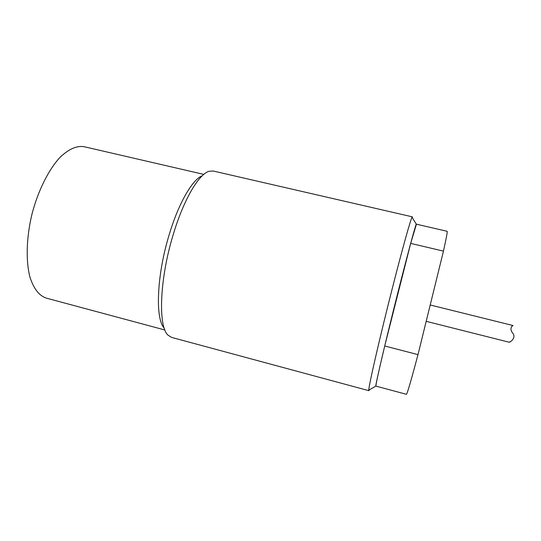 <?xml version="1.0" encoding="UTF-8"?>
<svg xmlns="http://www.w3.org/2000/svg" width="541" height="541" viewBox="0 0 541 541"><rect width="100%" height="100%" fill="white"/><g stroke="black" fill="none" stroke-linecap="round" stroke-linejoin="round"><path stroke-width="0.81" d="M511.82 326.331L513.071 325.547C512.489 324.911 509 328.745 512.564 332.891C516.709 337.631 510.312 342.277 509.257 342.162L510.217 341.675M164.89 329.99L46.228 298.098C39.135 295.677 33.718 288.718 29.985 277.222C25.738 261.053 26.333 237.648 31.98 214.101C38.08 190.675 48.562 169.739 59.923 157.472C68.626 149.086 76.673 145.495 84.078 146.699L203.788 174.398M202.293 175.73C192.569 179.301 178.679 202.943 169.232 234.564C156.694 275.193 155.111 318.818 164.2 328.11M447.143 231.298C447.576 231.426 446.345 238.04 443.458 251.125L417.997 354.625C411.032 380.81 407.17 394.031 406.399 394.301L375.934 386.118C375.562 385.544 378.49 372.167 384.725 345.997L410.68 243.396L416.421 224.184L447.143 231.298M368.901 390.683L171.619 337.408L168.068 335.204C157.986 326.683 159.487 279.19 173.242 234.517C183.642 199.609 198.858 174.074 209.042 171.294L213.215 171.017L412.357 216.846L412.026 217.259C410.457 219.95 402.233 249.306 392.266 288.529C379.559 338.382 368.407 387.153 368.8 390.162L368.901 390.683L369.449 389.784M412.425 217.895L412.357 216.846M376.09 386.166L375.772 386.139C375.792 383.028 386.504 337.496 398.257 291.099C407.495 254.574 414.981 226.929 416.279 224.089L416.577 224.217M398.048 292.654L396.83 297.861L398.048 292.654M417.997 354.625L384.725 345.997M443.458 251.125L410.68 243.396M426.186 321.327L509.209 342.237M430.21 304.982L513.071 325.547M416.279 224.089L412.026 217.259M375.772 386.139L368.8 390.162"/></g></svg>
